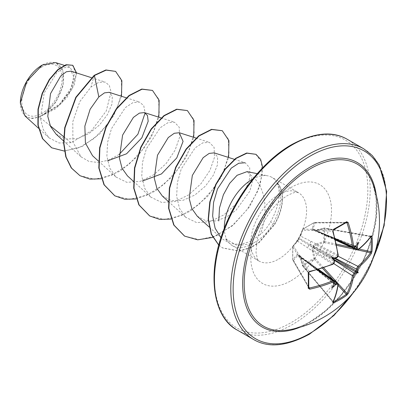 <?xml version="1.0" encoding="UTF-8"?>
<svg xmlns="http://www.w3.org/2000/svg" width="407" height="407" viewBox="0 0 407 407"><rect width="100%" height="100%" fill="white"/><g stroke="black" fill="none" stroke-linecap="round" stroke-linejoin="round"><path stroke-width="0.31" stroke-dasharray="2.04 1.53" d="M333.603 263.497L313.008 250.071L315.115 258.414L314.341 259.188L302.956 265.766A0.824 0.509 48.6 0 1 302.594 265.247L307.88 261.436L314.067 258.618L311.915 249.206L313.914 245.141L315.389 244.073L323.886 241.61L323.886 228.358L315.593 230.794L313.868 230.855L311.925 229.441L314.067 222.69L302.594 229.314L300.554 235.322L298.794 238.461L296.957 241.555L292.77 246.321L292.77 259.574L296.957 254.762L298.046 254.334L300.188 255.871L302.594 265.247A0.824 0.29 -13.8 0 0 302.406 265.501A0.824 0.29 -13.8 0 0 302.61 265.634L300.61 257.229L338.019 283.984A108.984 61.254 61.3 0 1 332.885 301.562L302.579 265.837L302.956 265.766L333.267 301.74M296.957 241.555A0.824 0.6 42.6 0 1 297.069 241.336L292.882 246.072A0.824 0.824 0 0 0 292.684 246.55A0.824 0.575 4.3 0 1 292.77 246.321A0.824 0.611 40.7 0 1 293.493 245.93L297.659 241.209L332.616 264.224A0.824 0.392 -112.7 0 0 332.921 264.306L333.058 264.118M317.262 269.79L297.659 255.525L293.493 260.368A0.824 0.6 -140.1 0 1 292.77 259.574A0.824 0.366 -3.4 0 0 292.684 259.752L292.684 246.55A0.824 0.575 4.3 0 0 292.73 246.769A0.824 0.646 -31.7 0 1 293.493 245.93L309.422 271.693L308.709 272.624A109.244 29.039 78.8 0 1 308.709 287.601L292.791 260.119A0.824 0.626 -29.9 0 1 292.73 259.859L292.73 246.769L308.709 272.624M310.383 321.576A93.595 54.039 -60 0 1 288.838 329.848C295.533 328.678 302.645 325.941 310.175 321.647L325.727 310.521L340.588 295.533L353.769 277.574L364.443 257.717L371.973 237.184L375.931 217.241L376.18 199.176L372.96 184.142A93.595 54.039 -60 0 1 310.383 321.576M41.972 66.901A28.521 16.468 120 0 0 21.805 101.831A28.521 16.468 120 0 0 41.972 113.472A28.521 16.468 120 0 0 62.139 78.541A28.521 16.468 120 0 0 41.972 66.901M20.35 103.037L20.35 102.671A30.576 17.654 120 0 0 41.972 115.15A30.576 17.654 120 0 0 63.594 77.701A30.576 17.654 120 0 0 41.972 65.222L42.267 65.049M24.975 115.939L31.441 118.671L39.555 117.13L58.435 105.728L70.08 91.219L74.349 77.849L71.032 71.154M225.58 238.955L237.357 245.619L252.03 243.63L253.892 242.765A39.469 22.787 -60 0 1 252.213 243.793A39.469 22.787 -60 0 1 232.478 245.747A39.469 22.787 -60 0 1 229.095 242.969A39.469 22.787 -60 0 1 224.308 228.291M252.747 179.039A39.469 22.787 -60 0 1 267.847 175.849A39.469 22.787 -60 0 1 271.942 177.386A39.469 22.787 -60 0 1 277.299 182.967L277.019 182.748C281.273 193.096 279.126 206.161 270.594 221.957C267.694 226.969 264.174 231.252 260.017 234.814C268.015 216.534 267.496 187.846 251.475 175.758L247.11 171.622M331.649 288.095L334.106 283.679A0.824 0.544 6.6 0 0 334.061 283.633L334.529 284.005M346.494 222.425L346.311 222.476A109.244 29.039 161.2 0 1 340.069 226.226A109.244 29.039 161.2 0 1 333.338 229.97L332.885 231.049A108.984 61.254 61.3 0 1 338.019 254.868L336.543 257.611A109.066 57.239 175.8 0 1 334.64 258.486L334.529 258.542M334.055 259.366L334.061 259.493A109.066 57.245 64.2 0 1 334.254 261.579L308.791 244.907L298.865 238.929A0.824 0.555 -60 0 1 299.237 238.288L334.64 258.486A0.824 0.402 -114.3 0 0 334.691 258.516L314.123 246.886A0.824 0.392 -60 0 1 313.756 247.527L334.3 260.246M119.18 154.426L108.832 160.053L98.448 162.5L88.945 161.421L81.044 156.848L72.909 141.916L72.797 121.698L79.813 101.597L91.051 86.93L98.642 82.382L105.123 82.046L109.28 85.434L111.045 91.921L106.278 110.943L91.397 130.769L71.113 142.694L63.665 136.66M50.254 125.794L39.555 117.13M56.034 134.101L65.491 138.95L77.03 138.68L88.919 133.613L99.618 124.878L107.585 114.362L111.956 104.08L112.347 96.215L109.157 92.333M162.337 196.006L171.688 200.737L183.074 200.305L194.851 195.055L205.413 186.136L213.237 175.397L217.435 164.927L217.597 156.888L214.179 152.869M197.212 216.158L205.454 220.589L215.425 220.981L226.022 217.353L235.953 210.322L249.761 191.285L252.213 182.336L251.475 175.758M260.017 234.814L250.274 241.555L239.977 244.515L230.209 243.472L222.049 238.741L209.091 226.958M234.422 159.335L245.095 162.744L249.7 167.745L249.923 177.671L245.329 190.512L236.253 203.8L223.855 214.911L209.997 221.662L196.647 222.609L185.694 217.267L179.462 208.277L176.653 196.276L177.35 182.667L181.227 168.976L195.126 147.863L202.823 142.847L209.381 142.343L214.113 147.385L214.479 157.351L210.017 170.268L201.053 183.654L188.828 194.79L175.051 201.541L161.721 202.462L150.814 197.125L144.587 188.156L141.773 176.17L142.465 162.525L146.342 148.845L160.216 127.747L167.923 122.71L174.496 122.202L179.222 127.223L179.599 137.184L175.122 150.147L166.178 163.497L153.958 174.639L140.156 181.405L126.816 182.316L115.929 176.984L109.702 168.015L106.883 156.018L107.59 142.333L111.457 128.709L125.341 107.601L133.069 102.559L139.611 102.065L143.763 105.728L145.136 112.902M71.113 142.694L59.081 142.994L49.166 137.942L43.31 129.665L40.481 118.564L44.165 93.04L56.741 72.751L63.848 67.755L69.836 67.135L74.257 74.222L71.027 88.207L59.982 103.78L43.854 114.576L55.947 102.096L63.182 85.536L63.1 70.635L55.688 62.612M121.464 96.261L113.629 115.807L99.608 133.944L82.102 146.612L64.418 151.094M76.552 72.914L74.272 84.717L66.738 97.802L55.383 108.893L42.287 115.39M115.329 71.22L121.215 79.207L121.841 92.425L116.987 108.506L107.27 124.751L94.007 138.538L78.994 147.721L64.23 150.926L51.582 147.741M72.502 65.115L76.282 74.262L71.708 89.504L59.89 104.787L42.384 115.374M94.154 75.356L91.051 86.93M43.854 114.576L44.231 114.535M277.299 182.967L277.442 183.053C283.023 194.078 281.598 207.539 273.173 223.443C268.106 232.107 261.681 238.548 253.892 242.765M101.277 178.795L120.228 171.103L137.851 156.171L151.394 136.961L158.832 117.196M136.162 198.937L155.113 191.244L172.736 176.312L186.279 157.102L193.717 137.332M171.047 219.078L189.993 211.386L207.621 196.454L221.164 177.238L228.602 157.473M212.729 237.413L232.773 225.575L249.455 206.893L259.925 186.045L262.729 167.694M218.788 245.07L222.883 248.061L239.53 251.15L251.236 247.512L259.178 242.516L274.801 224.354L270.594 221.957M79.853 175.636L94.678 179.258L111.742 175.275L128.79 164.479L143.559 148.697L154.136 130.52L159.254 112.897L158.46 98.692L152.208 90.252M114.738 195.772L129.563 199.399L146.627 195.416L163.675 184.615L178.444 168.839L189.021 150.661L194.139 133.033L193.345 118.829L187.093 110.394M149.618 215.913L164.443 219.541L181.512 215.552L198.555 204.757L213.324 188.975L223.906 170.798L229.024 153.174L228.23 138.97L221.978 130.535M184.503 236.055L199.16 239.682L216.041 235.851L232.85 225.102L247.186 209.529L257.31 191.956L262.149 175.214L261.431 161.925L255.708 154.156M218.768 245.146L222.593 247.894L239.24 250.982L250.941 247.344L258.888 242.348L274.506 224.186A37.749 21.795 -60 0 0 277.019 182.748M277.442 183.053A37.749 21.795 -60 0 1 274.801 224.354L273.173 223.443M358.328 249.628A0.824 0.549 51.3 0 1 357.829 249.669L315.954 230.647A0.824 0.31 -107.2 0 0 315.725 230.545L315.725 230.545A0.824 0.31 -107.2 0 0 315.593 230.794M333.338 229.97L302.956 229.055A0.824 0.575 55.7 0 0 302.594 229.314A0.824 0.611 19.3 0 0 302.61 230.138A0.824 0.646 -88.3 0 1 302.956 229.055L314.29 222.507A0.824 0.626 -90.1 0 1 315.115 222.919L313.008 228.948L335.164 238.792M338.237 255.092A0.824 0.392 172.7 0 0 338.019 254.868L300.61 236.106L302.61 230.138L333.079 231.14M356.105 246.637L355.55 246.413A109.066 57.239 175.8 0 1 354.07 247.492L325.437 234.625L313.756 229.909A0.824 0.473 -68.6 0 1 313.939 229.914A0.824 0.473 -68.6 0 1 314.123 230.123L314.54 230.632L315.954 230.647L324.394 228.052L324.516 241.504L324.237 242.623L315.954 244.963L338.105 256.207M371.148 236.228A0.824 0.631 35 0 1 370.487 236.436L370.94 236.696L370.487 236.436A108.984 61.254 178.7 0 1 357.829 249.669L356.903 249.862M311.996 228.719A0.824 0.595 18.1 0 1 313.008 228.948L312.958 229.69L313.756 229.909A0.824 0.509 -95.7 0 0 313.553 229.863A0.824 0.509 -95.7 0 0 313.227 230.123A0.824 0.666 -8.5 0 1 314.123 230.123L326.017 234.961L353.958 247.721M358.206 242.099L355.611 246.433A0.824 0.544 -126.6 0 1 355.55 246.413L325.437 234.625A2.203 1.343 -65.8 0 1 324.394 234.763A2.203 1.343 -65.8 0 1 323.784 233.679M308.786 286.915L293.493 260.368A0.824 0.626 -29.9 0 1 292.791 260.119A0.824 0.824 0 0 1 292.684 259.752A0.824 0.366 -3.4 0 0 292.73 259.859L308.709 287.601M334.391 281.603L309.371 263.787L299.237 255.906A0.824 0.473 -51.4 0 1 298.967 255.85A0.824 0.473 -51.4 0 1 298.865 255.693L308.791 263.451L334.254 281.812A109.066 57.245 64.2 0 1 334.061 283.633L308.791 263.451A2.203 1.343 -54.2 0 0 308.394 262.484L318.162 269.531M354.497 247.466A0.824 0.534 -125.5 0 1 354.07 247.492L353.067 247.649M355.601 246.23L313.939 229.914A0.824 0.824 0 0 0 313.553 229.863L335.383 239.703M327.472 235.806A2.203 1.19 -65.5 0 1 326.516 235.989A2.203 1.19 -65.5 0 1 326.017 234.961L355.698 246.581M335.414 258.318L326.017 253.505A2.203 1.124 -62.9 0 1 327.472 250.758M315.593 244.007A0.824 0.315 73.5 0 0 315.954 244.963L314.123 246.886L313.227 246.795L313.756 247.527L313.008 250.071A0.824 0.315 -13.5 0 0 311.996 250.234M323.784 257.148A2.203 1.124 -57.1 0 1 325.437 254.512L334.106 259.524A0.824 0.402 174.3 0 0 334.061 259.493L308.791 244.907A2.203 1.409 -56.8 0 1 307.143 247.542M310.836 241.153A2.203 1.409 -63.2 0 1 309.371 243.895L336.543 257.611A0.824 0.417 -115.2 0 0 336.843 257.656M300.554 235.322A0.824 0.6 17.4 0 0 300.417 235.531L298.835 238.344A0.824 0.824 0 0 0 298.713 238.553A0.824 0.392 21.6 0 1 298.794 238.461A0.824 0.392 38.4 0 1 298.835 238.344A0.824 0.392 38.4 0 1 299.237 238.288L300.61 236.106A0.824 0.6 17.4 0 1 300.417 235.531L302.432 229.538A0.824 0.824 0 0 1 302.742 229.126L314.179 222.522A0.824 0.366 63.4 0 1 314.29 222.507L346.311 222.476M334.442 261.818A0.824 0.417 175.2 0 0 334.254 261.579L332.616 264.224A108.984 61.254 178.7 0 1 309.422 271.693L309.595 271.815M297.659 241.209L298.865 238.929A0.824 0.392 21.6 0 1 298.713 238.553L297.069 241.336A0.824 0.6 42.6 0 1 297.659 241.209M337.724 283.084L338.019 283.984A0.824 0.549 8.7 0 1 338.232 284.437M334.279 283.679L309.371 263.787A2.203 1.19 -54.5 0 1 310.516 263.705A2.203 1.19 -54.5 0 1 310.836 264.626M300.554 256.842A0.824 0.31 -12.8 0 0 300.402 257.082A0.824 0.31 -12.8 0 0 300.61 257.229L299.974 256.089L299.237 255.906A0.824 0.666 -111.5 0 1 298.794 255.133A0.824 0.509 -24.3 0 0 298.728 255.545L298.728 255.545A0.824 0.509 -24.3 0 0 298.865 255.693L298.356 255.133L297.659 255.525A0.824 0.595 -138.1 0 1 296.957 254.762M333.888 280.871L334.254 281.812A0.824 0.534 5.5 0 1 334.442 282.199M307.143 262.495A2.203 1.343 -54.2 0 1 308.394 262.484L298.728 255.545A0.824 0.824 0 0 0 298.967 255.85L333.923 283.771M345.752 222.888L315.115 222.919A0.824 0.6 20.1 0 0 314.067 222.69A0.824 0.366 63.4 0 1 314.179 222.522A0.824 0.824 0 0 1 314.545 222.436L346.535 222.405M370.487 236.436L324.237 228.179A0.824 0.29 -106.2 0 0 324.018 228.073A0.824 0.29 -106.2 0 0 323.886 228.358A0.824 0.509 11.5 0 1 324.516 228.413L370.833 236.681M336.625 245.335L324.237 242.623A0.824 0.3 74.6 0 1 323.886 241.61A0.824 0.432 -10.6 0 1 324.516 241.504L336.37 244.103M323.662 267.786L315.115 258.414A0.824 0.3 -14.6 0 0 314.067 258.618A0.824 0.432 70.6 0 0 314.29 259.218L322.466 268.182M333.028 302.264L302.579 265.837A0.824 0.824 0 0 1 302.406 265.501L300.402 257.082L299.837 255.983M333.038 302.243A0.824 0.631 25 0 0 332.885 301.562M376.287 195.157A94.999 54.848 -60 0 1 309.834 322.4A94.999 54.848 -60 0 1 300.035 327.228M363.726 148.794A110.119 63.578 -60 0 1 380.601 237.032A110.119 63.578 -60 0 1 308.664 334.071A110.119 63.578 -60 0 1 253.607 339.524M291.142 145.482A108.471 62.622 120 0 0 214.443 278.327A108.471 62.622 120 0 0 291.142 322.609A108.471 62.622 120 0 0 367.842 189.764A108.471 62.622 120 0 0 291.142 145.482M237.25 330.087A110.119 63.578 120 0 0 292.312 324.633A110.119 63.578 120 0 0 364.25 227.594A110.119 63.578 120 0 0 347.369 139.352M278.683 259.076A39.469 22.787 120 0 0 304.467 224.298A39.469 22.787 120 0 0 298.417 192.674A39.469 22.787 120 0 0 278.683 194.627A39.469 22.787 120 0 0 252.9 229.406A39.469 22.787 120 0 0 258.954 261.029A39.469 22.787 120 0 0 278.683 259.076M291.142 280.657A57.087 32.957 120 0 0 331.512 210.74A57.087 32.957 120 0 0 291.142 187.434A57.087 32.957 120 0 0 250.778 257.351A57.087 32.957 120 0 0 291.142 280.657M373.153 258.252A108.471 62.622 -60 0 1 353.113 292.964M338.095 285.322L332.962 279.69M337.403 282.855L338.181 283.71M357.672 249.949L356.547 249.7M351.582 247.436L359.025 249.069M232.478 245.747L258.954 261.029C258.353 262.083 257.377 259.213 256.013 252.432L256.965 240.791C258.44 233.577 261.345 226.216 265.679 218.701C271.632 208.577 278.902 200.844 287.495 195.497C292.221 193.091 295.324 192.043 296.795 192.358L298.417 192.674L271.942 177.386M225.559 238.975L229.095 242.969M257.234 173.682L267.847 175.849M91.371 77.651L105.123 82.046M63.543 140.934L81.044 156.848M126.256 97.792L139.611 102.06M98.428 161.075L115.929 176.989M161.141 117.933L174.496 122.197M133.313 181.212L150.814 197.125M196.026 138.07L209.381 142.338M168.198 201.353L185.699 217.267M49.166 137.942L38.472 128.215M69.836 67.135L64.281 65.359M222.593 247.894L222.883 248.061M356.044 289.382L371.515 262.576M371.164 236.208L324.394 228.052A0.824 0.824 0 0 0 324.018 228.073L315.725 230.545L314.489 230.601M314.519 230.621L335.475 240.079M299.867 255.998L318.533 269.419M297.069 241.336L298.713 238.553M336.899 257.621L337.006 257.336M337.128 257.107L337.942 255.627M337.469 256.822L337.937 255.779M334.03 262.78L333.379 263.69"/><path stroke-width="0.61" d="M355.642 246.637L354.497 247.466L353.067 247.639L352.426 246.55A108.984 64.55 -121.3 0 0 347.023 222.888L346.311 222.476A0.824 0.529 -122 0 0 346.494 222.425L346.494 222.425A0.824 0.529 -122 0 0 346.637 221.729L348.183 222.548A109.809 65.039 58.7 0 1 353.627 246.393L354.655 246.983A109.89 57.672 -4.2 0 0 356.115 245.92A81.064 13.701 -57.8 0 0 358.206 242.099A81.064 79.838 -47.6 0 1 357.326 246.622A109.89 68.732 55.5 0 1 357.555 248.657L358.481 249.196A0.824 0.549 51.3 0 1 358.328 249.628C363.629 245.365 367.903 240.898 371.148 236.228L370.706 236.319M358.481 249.196A109.809 61.716 -1.3 0 0 371.24 235.862L371.978 236.36A110.068 84.977 30.8 0 1 372.344 243.976A110.068 84.977 30.8 0 1 371.978 251.45A0.824 0.493 -174.3 0 1 370.94 251.679A109.244 84.335 -149.2 0 0 371.301 244.261A109.244 84.335 -149.2 0 0 370.94 236.696L370.833 236.681M288.838 329.848A93.595 54.039 -60 0 1 288.838 329.853A93.595 54.039 -60 0 1 245.111 270.223A93.595 54.039 -60 0 1 310.383 168.732A93.595 54.039 -60 0 1 372.96 184.142L372.96 184.142A110.119 110.119 0 0 1 288.838 329.848M371.978 251.45L371.24 253.663A109.809 65.034 -178.7 0 1 358.481 267.318L357.555 269.042A109.89 68.732 55.5 0 1 357.326 270.858A81.064 35.521 -8.2 0 1 358.206 272.761A81.064 35.521 -111.8 0 1 356.115 272.955A109.89 68.732 -175.5 0 1 354.655 274.059L353.627 275.722A109.809 65.039 58.7 0 1 348.183 293.6L346.637 295.345A110.068 84.977 -150.8 0 1 340.349 299.399A110.068 84.977 -150.8 0 1 333.562 302.889L332.763 302.498A0.824 0.631 25 0 0 333.038 302.243L333.038 302.243C335.454 297.095 337.189 291.158 338.232 284.437L337.713 283.089M332.763 302.498A109.809 61.716 -118.7 0 0 337.932 284.788L337.001 284.249A0.824 0.422 -114.2 0 0 336.543 283.14L337.718 283.079M337.001 284.249A109.89 68.732 -175.5 0 1 335.124 285.073A81.064 79.838 -72.4 0 1 331.649 288.095A81.064 13.701 -62.2 0 0 333.918 284.376A109.89 57.677 -115.8 0 0 334.106 282.58L333.079 281.985A109.809 65.034 -178.7 0 1 309.707 289.189L308.221 288.258A110.068 29.258 -101.2 0 0 308.221 273.168L309.707 271.388A109.809 61.716 -1.3 0 0 333.079 263.858L334.106 262.194A109.89 57.677 -115.8 0 0 333.918 260.134A81.064 30.622 -109.7 0 1 331.649 257.433A81.064 30.622 -10.3 0 1 335.124 258.038A109.89 57.672 -4.2 0 0 337.001 257.178L337.932 255.454A109.809 61.716 -118.7 0 0 332.763 231.451L333.562 229.273A110.068 29.258 -18.8 0 0 340.349 225.503A110.068 29.258 -18.8 0 0 346.637 221.729M41.972 65.222A30.576 17.654 120 0 0 20.35 102.671M64.281 65.359L55.688 62.612L42.267 65.049L26.77 81.41L20.35 103.037L24.975 115.939L38.472 128.215M257.234 173.682L247.11 171.622L237.088 175.29L229.65 183.374L223.392 194.75L219.505 207.891L218.742 220.965M224.308 228.291A39.469 22.787 -60 0 1 252.213 179.339A39.469 22.787 -60 0 1 252.747 179.039M355.632 271.825L355.611 271.937A0.824 0.529 -127.8 0 0 355.55 271.901L355.581 271.245L356.13 270.894A109.066 68.218 -124.5 0 0 356.359 269.052L357.829 266.31A108.984 64.55 1.3 0 0 370.487 252.757L370.94 251.679L359.025 249.069M331.649 257.433L333.913 258.735L336.843 257.656A0.824 0.417 -115.2 0 0 337.001 257.178M356.898 249.862L356.359 248.814A109.066 68.218 -124.5 0 0 356.13 246.749L356.827 247.293L357.326 246.622M355.698 246.581L356.13 246.749A0.824 0.412 -6.9 0 0 356.196 246.769M63.665 136.66L50.254 125.794M91.371 77.651L71.032 71.154L66.336 71.774L60.689 76.058L50.514 93.635L47.787 116.361L50.534 126.419L56.034 134.101L63.543 140.934M126.256 97.792L109.162 92.328L104.487 92.862L98.825 96.942L90.135 109.244L84.854 126.134L85.419 143.086L92.562 155.733L98.428 161.075M107.545 160.877L126.557 153.785L141.84 137.841L148.184 121.261L147.456 115.491L144.404 112.602L139.392 113.121L133.384 117.42L122.588 135.129L119.409 158.038L122.024 168.208L127.452 175.865L133.313 181.212M142.43 181.034L161.482 173.921L176.765 157.936L183.079 141.356L179.289 132.743L174.282 133.272L168.274 137.546L157.478 155.24L154.284 178.144L156.893 188.344L162.337 196.006M214.179 152.869L209.162 153.414L203.144 157.692L192.338 175.417L189.163 198.341L191.799 208.47L197.212 216.158L209.091 226.958M220.976 237.698L215.13 228.266L212.647 216.046L213.568 202.432L217.516 188.899L231.242 168.147L238.746 163.248L245.095 162.749M145.136 112.902L137.892 134.244L119.18 154.426M98.825 96.942L94.444 75.524L106.181 70.126L115.619 71.388L121.871 80.718L121.464 96.261M64.418 151.094L51.725 147.822L42.72 138.731L38.192 125.244L38.294 109.391L42.47 93.462L49.583 79.665L58.099 69.765L66.351 64.876L72.792 65.283L76.552 72.914M94.154 75.356L75.794 97.309L64.723 127.656L63.584 142.999L65.776 156.797L71.266 167.938L79.996 175.717L71.556 168.106L66.071 156.965L63.874 143.167L65.013 127.823L76.084 97.477L94.444 75.524L94.154 75.356L105.891 69.958L115.619 71.388M51.582 147.741L42.43 138.563L37.902 125.076L38.004 109.224L42.18 93.295L49.293 79.497L57.809 69.597L66.061 64.708L72.792 65.283M79.996 175.717L89.932 179.111L101.277 178.795M158.832 117.196L159.162 100.336L152.498 90.42L142.048 89.225L129.329 95.665L116.611 108.949L106.156 127.243L99.898 147.96L99.115 168.137L104.258 184.89L114.881 195.859L124.817 199.247L136.162 198.937M193.717 137.332L194.047 120.477L187.383 110.562L176.933 109.366L164.214 115.802L151.49 129.085L141.041 147.385L134.783 168.101L134 188.273L139.143 205.026L149.766 216L159.702 219.388L171.047 219.078M228.602 157.473L228.927 140.619L222.268 130.703L211.818 129.507L199.094 135.943L186.375 149.227L175.926 167.521L169.668 188.243L168.885 208.415L174.028 225.168L184.651 236.136L197.695 239.82L212.729 237.413M262.729 167.694L260.638 159.407L255.998 154.324L246.978 153.185L236.111 158.42L225.219 169.337L216.061 184.468L210.139 201.801L208.455 219.083L211.416 234.117L218.788 245.07M152.498 90.42L141.758 89.057L129.039 95.497L116.316 108.781L105.866 127.076L99.608 147.792L98.825 167.969L103.968 184.722L114.738 195.772M187.383 110.562L176.643 109.198L163.919 115.634L151.201 128.917L140.751 147.217L134.493 167.933L133.71 188.105L138.853 204.858L149.618 215.913M222.268 130.703L211.523 129.34L198.804 135.775L186.085 149.059L175.636 167.353L169.378 188.075L168.595 208.247L173.738 225L184.503 236.055M255.998 154.324L246.647 153.022L235.739 158.313L224.817 169.317L215.659 184.539L209.778 201.953L208.18 219.271L211.264 234.284L218.768 245.146M356.105 246.637L355.581 246.225M346.535 222.405L333.47 229.945A0.824 0.422 -118.2 0 0 333.475 229.945A0.824 0.422 -118.2 0 0 333.562 229.273M333.913 258.735L334.442 261.818A0.824 0.417 175.2 0 1 334.106 262.194M308.76 287.83L308.755 287.79A0.824 0.529 -178 0 1 308.221 288.258M308.709 272.624A0.824 0.422 178.2 0 1 308.755 272.751L308.755 287.79A0.824 0.529 -178 0 0 308.709 287.601L309.422 288.014L309.707 289.189M333.913 283.755L334.64 283.969A109.066 68.218 4.5 0 0 336.543 283.14L334.391 281.603M346.637 295.345A0.824 0.493 -125.7 0 0 346.311 294.332L347.023 293.401A108.984 64.55 -121.3 0 0 352.426 275.661L354.07 273.021A109.066 68.218 4.5 0 0 355.55 271.901L334.106 259.524M308.786 286.915L309.422 288.014A108.984 64.55 1.3 0 0 332.616 280.866L333.882 280.866M353.958 247.721L356.359 248.814A0.824 0.422 -5.8 0 0 357.555 248.657M371.24 235.862A0.824 0.631 35 0 1 371.148 236.228M371.978 236.36A0.824 0.458 174.5 0 1 370.94 236.696M356.115 245.92L355.611 246.433M354.497 247.466A0.824 0.534 -125.5 0 0 354.655 246.983M371.24 253.663A0.824 0.621 -145.9 0 0 370.487 252.757L357.672 249.949M335.164 238.792L352.426 246.55A0.824 0.397 -7.8 0 0 353.627 246.393M358.481 267.318A0.824 0.544 -129.1 0 0 357.829 266.31L338.105 256.207M345.752 222.888L348.183 222.548M357.555 269.042A0.824 0.524 -173.5 0 1 356.359 269.052L335.414 258.318M357.326 270.858L356.196 270.93A0.824 0.529 -172.2 0 1 356.13 270.894L334.691 258.516M333.475 229.945C333.272 230.535 333.277 229.177 333.079 231.14L332.763 231.451M355.611 271.937L356.115 272.955M354.655 274.059A0.824 0.524 -126.5 0 0 354.07 273.021L334.3 260.246M333.079 231.14L338.237 255.092A0.824 0.392 172.7 0 1 337.932 255.454M353.627 275.722A0.824 0.544 -170.9 0 1 352.426 275.661L333.603 263.497M348.183 293.6A0.824 0.621 -154.1 0 1 347.023 293.401L338.181 283.71M333.562 302.889A0.824 0.458 -114.5 0 0 333.338 301.821A109.244 84.335 29.2 0 0 346.311 294.332L338.095 285.322M308.221 273.168A0.824 0.422 178.2 0 0 308.755 272.751L308.755 272.751C309.167 272.283 307.992 272.97 309.595 271.815L332.921 264.306A0.824 0.392 -112.7 0 0 333.079 263.858M337.932 284.788A0.824 0.549 8.7 0 0 338.232 284.437M309.595 271.815L309.707 271.388M335.124 285.073L335.48 284.356L334.691 284.015A0.824 0.412 -113.1 0 0 334.64 283.969L334.279 283.679M334.106 283.679L333.918 284.376M334.106 282.58A0.824 0.534 5.5 0 0 334.442 282.199L333.877 280.871M317.262 269.79L332.616 280.866A0.824 0.397 67.8 0 1 333.079 281.985M358.206 272.761L355.581 271.245M300.035 327.228A94.999 54.848 -60 0 1 242.837 277.844A94.999 54.848 -60 0 1 309.834 167.267A94.999 54.848 -60 0 1 376.287 195.157M353.113 292.964A108.471 62.622 -60 0 1 309.834 333.399A108.471 62.622 -60 0 1 233.135 289.118A108.471 62.622 -60 0 1 309.834 156.268A108.471 62.622 -60 0 1 377.66 164.331A108.471 62.622 -60 0 1 373.153 258.252M237.25 330.087L253.607 339.524A110.119 63.578 -60 0 1 236.726 251.287A110.119 63.578 -60 0 1 308.664 154.248A110.119 63.578 -60 0 1 363.726 148.794L347.369 139.352A110.119 63.578 120 0 0 292.312 144.806A110.119 63.578 120 0 0 220.37 241.844A110.119 63.578 120 0 0 237.25 330.087C214.662 318.61 205.988 277.477 222.833 232.244C235.684 195.716 263.461 160.511 291.488 144.724C314.082 132.534 332.712 130.744 347.369 139.352M332.962 279.69L322.466 268.182M323.662 267.786L337.403 282.855M356.547 249.7L336.625 245.335M336.37 244.103L351.582 247.436M253.607 339.524C268.264 348.133 286.894 346.342 309.488 334.152L333.964 315.461L356.044 289.382M144.409 112.586L161.141 117.933M179.294 132.723L196.026 138.07M162.327 196.016L168.198 201.353M214.179 152.864L234.422 159.335M51.725 147.822L51.435 147.655M114.591 195.691L114.881 195.859M149.476 215.832L149.766 216M184.356 235.968L184.651 236.136M371.515 262.576L384.172 225.564L386.65 191.397L379.131 164.891L372.263 155.499L363.726 148.794M335.383 239.703L353.067 247.649M335.475 240.079L356.903 249.867M318.533 269.419L337.724 283.084M318.162 269.531L333.888 280.871M356.903 249.857L358.328 249.628M337.937 255.779L338.237 255.092L337.968 256.527L337.24 257.417C337.454 256.766 335.612 259.783 338.237 255.092L337.942 255.627M336.843 257.656L337.469 256.822M332.895 301.811L333.038 302.243M334.03 263.354L334.442 261.818L334.03 262.78M333.379 263.69L333.058 264.118M334.295 283.603L334.442 282.199"/></g></svg>
